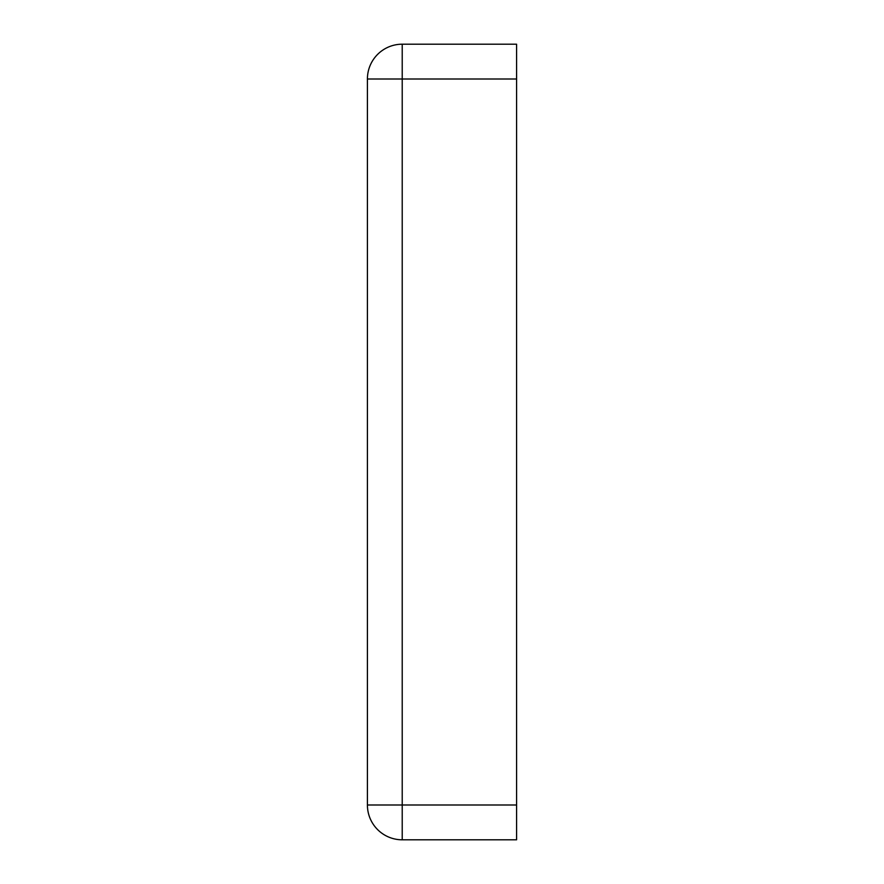 <?xml version="1.0" encoding="UTF-8"?>
<svg xmlns="http://www.w3.org/2000/svg" width="884" height="884" viewBox="0 0 884 884"><rect width="100%" height="100%" fill="white"/><g stroke="black" fill="none" stroke-linecap="round" stroke-linejoin="round"><path stroke-width="1.33" d="M367.412 79.007L367.412 804.992L402.22 804.992L402.22 79.007L367.412 79.007A34.807 34.807 0 0 1 402.22 44.2L516.587 44.2L516.587 804.992L402.22 804.992L402.22 839.8A34.807 34.807 0 0 1 367.412 804.992M402.22 839.8L516.587 839.8L516.587 804.992M516.587 79.007L402.22 79.007L402.22 44.2"/></g></svg>
